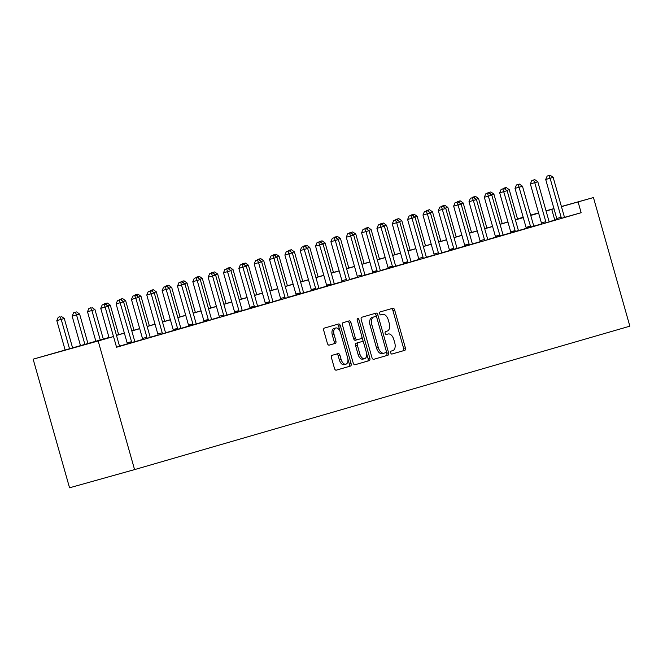 <?xml version="1.0" encoding="UTF-8"?>
<svg xmlns="http://www.w3.org/2000/svg" width="663" height="663" viewBox="0 0 663 663"><rect width="100%" height="100%" fill="white"/><g stroke="black" fill="none" stroke-linecap="round" stroke-linejoin="round"><path stroke-width="0.99" d="M390.706 352.815A1.533 0.878 74.4 0 0 391.966 354.05A1.533 0.878 74.4 0 0 391.966 354.042L404.77 350.337A2.188 1.251 74.4 0 0 405.375 347.884L394.659 310.011A2.188 1.251 74.4 0 0 392.869 308.254L380.056 311.958A1.533 0.878 74.4 0 0 379.634 313.682A1.533 0.878 74.4 0 0 380.885 314.908A1.533 0.878 74.4 0 0 380.894 314.908L382.551 314.428A6.995 4.011 74.4 0 0 382.551 314.428A6.995 4.011 74.4 0 1 388.311 320.047L389.206 323.204A6.995 4.011 74.4 0 1 387.25 331.052L385.593 331.533A1.533 0.878 74.4 0 0 385.17 333.249A1.533 0.878 74.4 0 0 386.421 334.475A1.533 0.878 74.4 0 0 386.43 334.475L388.087 333.995A6.995 4.011 74.4 0 0 388.087 333.995A6.995 4.011 74.4 0 1 393.847 339.613L394.742 342.771A6.995 4.011 74.4 0 1 392.786 350.619L391.137 351.1A1.533 0.878 74.4 0 0 390.706 352.815M332.072 355.343A2.188 1.251 74.4 0 0 331.467 357.796L334.475 368.421A2.188 1.251 74.4 0 0 336.265 370.178L350.487 366.059A2.188 1.251 74.4 0 0 351.1 363.606L340.384 325.732A2.188 1.251 74.4 0 0 338.586 323.975L324.364 328.094A2.188 1.251 74.4 0 0 323.759 330.547L327.389 343.376A2.188 1.251 74.4 0 0 329.179 345.133L335.271 343.376A2.188 1.251 74.4 0 0 335.884 340.923L334.077 334.558A5.851 3.356 74.4 0 1 335.727 327.986A5.851 3.356 74.4 0 1 340.525 332.685L347.586 357.622A5.851 3.356 74.4 0 1 345.937 364.186A5.851 3.356 74.4 0 1 341.138 359.487L339.962 355.335A2.188 1.251 74.4 0 0 338.163 353.578L332.072 355.343M578.111 201.991L581.144 212.715L116.555 347.255L113.522 336.539L98.174 340.981L134.572 469.603L629.85 326.171L593.451 197.549L561.453 206.649M371.943 357.564A2.188 1.251 74.4 0 0 373.733 359.321A2.188 1.251 74.4 0 0 373.741 359.321L387.963 355.202A2.188 1.251 74.4 0 0 388.568 352.749L377.852 314.875A2.188 1.251 74.4 0 0 376.062 313.118L361.832 317.237A2.188 1.251 74.4 0 0 361.227 319.69L371.943 357.564M354.854 364.774L369.225 360.631L355.012 364.749A2.188 1.251 74.4 0 0 355.012 364.749L355.012 364.749A2.188 1.251 74.4 0 1 353.205 362.993L342.489 325.119A2.188 1.251 74.4 0 1 343.103 322.666L349.186 320.9A2.188 1.251 74.4 0 0 349.186 320.9A2.188 1.251 74.4 0 1 350.984 322.657L355.335 338.022A2.188 1.251 74.4 0 0 357.125 339.779A2.188 1.251 74.4 0 0 357.133 339.771L361.169 338.602A2.188 1.251 74.4 0 0 361.774 336.149L357.249 320.163L358.94 319.674A1.533 0.878 74.4 0 0 357.68 318.439A1.533 0.878 74.4 0 0 357.249 320.163M358.94 319.674L369.838 358.177A2.188 1.251 74.4 0 1 369.225 360.631M581.144 212.715L564.627 217.331M556.895 219.494L549.237 221.691M541.547 223.92L533.889 226.133M526.207 228.362L518.549 230.583M510.858 232.804L503.209 235.025M495.518 237.246L487.86 239.467M480.178 241.688L472.52 243.909M464.829 246.139L457.172 248.352M449.489 250.581L441.831 252.794M434.149 255.023L426.491 257.236M418.801 259.465L411.143 261.686M403.46 263.907L395.803 266.128M388.112 268.349L380.463 270.57M372.772 272.8L365.114 275.012M357.432 277.242L349.774 279.454M342.083 281.684L334.434 283.897M326.743 286.126L319.085 288.339M311.403 290.568L303.745 292.789M296.054 295.01L288.397 297.231M280.714 299.452L273.057 301.673M265.374 303.903L257.716 306.115M250.026 308.345L242.368 310.557M234.685 312.787L227.028 315M219.337 317.229L211.688 319.45M203.997 321.671L196.339 323.892M188.657 326.113L180.999 328.334M173.308 330.555L165.659 332.776M157.968 335.006L150.31 337.218M142.628 339.448L134.97 341.66M127.279 343.89L119.63 346.103M561.288 218.376L564.652 217.389M545.947 222.826L549.312 221.832M526.207 228.495L533.839 226.033A2.229 1.276 74.4 0 1 533.524 225.263L522.477 186.245L515.018 188.367L526.057 227.376A2.229 1.276 74.4 0 1 526.198 228.205L526.215 228.511M510.866 232.937L518.491 230.475A2.229 1.276 74.4 0 1 518.176 229.705L507.137 190.687L499.678 192.809L510.717 231.826A2.229 1.276 74.4 0 1 510.85 232.647L510.866 232.953M495.526 237.379L503.151 234.926A2.229 1.276 74.4 0 1 502.836 234.147L491.797 195.129L484.33 197.251L495.369 236.268A2.229 1.276 74.4 0 1 495.51 237.089L495.526 237.404M484.578 240.594L487.935 239.6M464.838 246.271L472.595 244.042M449.497 250.713L457.122 248.252A2.229 1.276 74.4 0 1 456.807 247.481L445.768 208.464L438.301 210.577L449.34 249.595A2.229 1.276 74.4 0 1 449.481 250.423L449.497 250.73M438.541 253.929L441.906 252.934M423.201 258.371L426.566 257.377M403.469 264.04L411.217 261.819M388.12 268.482L395.745 266.029A2.229 1.276 74.4 0 1 395.43 265.25L384.391 226.24L376.932 228.354L387.971 267.371A2.229 1.276 74.4 0 1 388.112 268.192L388.12 268.507M372.78 272.924L380.537 270.703M361.832 276.139L365.189 275.145M346.484 280.582L349.849 279.595M326.751 286.259L334.376 283.797A2.229 1.276 74.4 0 1 334.061 283.026L323.022 244.009L315.555 246.13L326.594 285.14A2.229 1.276 74.4 0 1 326.735 285.968L326.751 286.275M311.403 290.701L319.036 288.239A2.229 1.276 74.4 0 1 318.721 287.469L307.673 248.451L300.215 250.573L311.254 289.582A2.229 1.276 74.4 0 1 311.395 290.411L311.411 290.717M296.063 295.143L303.687 292.69A2.229 1.276 74.4 0 1 303.372 291.911L292.333 252.893L284.875 255.015L295.913 294.032A2.229 1.276 74.4 0 1 296.046 294.853L296.063 295.168M285.115 298.358L288.48 297.364M265.374 304.035L273.131 301.806M250.034 308.477L257.658 306.016A2.229 1.276 74.4 0 1 257.343 305.245L246.304 266.228L238.846 268.341L249.885 307.359A2.229 1.276 74.4 0 1 250.017 308.187L250.034 308.494M234.694 312.919L242.318 310.458A2.229 1.276 74.4 0 1 242.003 309.687L230.964 270.67L223.497 272.791L234.536 311.801A2.229 1.276 74.4 0 1 234.677 312.629L234.694 312.936M223.738 316.135L227.102 315.14M204.005 321.804L211.762 319.583M188.665 326.246L196.289 323.793A2.229 1.276 74.4 0 1 195.975 323.014L184.936 283.996L177.469 286.118L188.507 325.135A2.229 1.276 74.4 0 1 188.648 325.956L188.665 326.271M173.316 330.688L180.941 328.235A2.229 1.276 74.4 0 1 180.626 327.456L169.587 288.446L162.128 290.56L173.167 329.577A2.229 1.276 74.4 0 1 173.3 330.406L173.316 330.713M162.369 333.903L165.733 332.909M147.029 338.345L150.385 337.359M127.288 344.022L134.912 341.561A2.229 1.276 74.4 0 1 134.597 340.79L123.558 301.773L116.1 303.894L127.139 342.904A2.229 1.276 74.4 0 1 127.271 343.732L127.288 344.039M113.481 336.547L105.144 307.102L108.218 306.215L119.257 345.232A2.229 1.276 74.4 0 0 119.572 346.003L121.71 345.68L116.531 347.18M108.997 337.467L33.15 359.172L69.549 487.794L134.572 469.603M517.505 218.906L523.19 217.257M33.15 359.172L98.174 340.981M109.03 337.575L87.16 343.915L113.522 336.539M553.986 208.746L546.088 211.008M538.638 213.163L530.748 215.45M523.298 217.605L515.4 219.892M507.949 222.055L500.059 224.334M492.609 226.497L484.719 228.776M477.261 230.939L469.371 233.227M461.92 235.382L454.031 237.669M446.58 239.824L438.682 242.111M431.232 244.266L423.342 246.553M415.892 248.708L408.002 250.995M400.551 253.158L392.653 255.437M385.203 257.6L377.313 259.888M369.863 262.042L361.973 264.33M354.523 266.485L346.625 268.772M339.174 270.927L331.285 273.214M323.834 275.369L315.944 277.656M308.486 279.819L300.596 282.098M293.145 284.261L285.256 286.54M277.805 288.703L269.907 290.991M262.457 293.145L254.567 295.433M247.117 297.588L239.227 299.875M231.777 302.03L223.879 304.317M216.428 306.472L208.538 308.759M201.088 310.922L193.198 313.201M185.748 315.364L177.85 317.652M170.399 319.806L162.51 322.094M155.059 324.248L147.169 326.536M139.719 328.691L131.821 330.978M124.371 333.133L116.481 335.42M593.451 197.549L561.42 206.508M553.945 208.605L546.03 210.817M538.563 212.906L530.649 215.119M538.605 213.047L530.69 215.26M523.223 217.348L517.521 218.939M116.448 335.312L124.337 333.025M131.788 330.862L139.686 328.583M147.136 326.42L155.026 324.132M162.476 321.978L170.366 319.69M177.817 317.536L185.715 315.248M193.165 313.093L201.055 310.806M208.505 308.651L216.395 306.364M223.854 304.209L231.743 301.922M239.194 299.759L247.084 297.48M254.534 295.317L262.432 293.029M269.882 290.875L277.772 288.587M285.223 286.433L293.112 284.145M300.563 281.99L308.461 279.703M315.911 277.548L323.801 275.261M331.251 273.098L339.141 270.819M346.592 268.656L354.49 266.377M361.94 264.214L369.83 261.926M377.28 259.772L385.17 257.484M392.629 255.33L400.518 253.042M407.969 250.887L415.858 248.6M423.309 246.445L431.207 244.158M438.657 241.995L446.547 239.716M453.998 237.553L461.887 235.266M469.338 233.111L477.236 230.823M484.686 228.669L492.576 226.381M500.026 224.227L507.916 221.939M515.366 219.784L523.264 217.497M530.715 215.334L538.605 213.055M554.782 220.083L551.749 209.367M391.841 354.067L403.013 350.826A2.188 1.251 74.4 0 0 403.618 348.373L392.902 310.499A2.188 1.251 74.4 0 0 391.253 308.718M376.592 317.129L376.095 315.373A2.188 1.251 74.4 0 0 374.446 313.591M373.592 359.346L386.206 355.7A2.188 1.251 74.4 0 0 386.811 353.246L386.322 351.514M385.8 352.641A1.533 0.878 74.4 0 0 386.231 350.926L376.824 317.676A1.533 0.878 74.4 0 0 375.565 316.45A1.533 0.878 74.4 0 0 375.556 316.45L373.808 316.939A1.533 0.878 74.4 0 0 373.799 316.947A6.995 4.011 74.4 0 0 371.86 324.804L378.291 347.536A6.995 4.011 74.4 0 0 384.034 353.155A6.995 4.011 74.4 0 0 384.051 353.147L385.8 352.641M372.059 317.453L375.556 316.45L372.059 317.453A6.995 4.011 74.4 0 0 370.103 325.301L371.86 324.804M384.018 353.164L382.294 353.644A6.995 4.011 74.4 0 1 382.278 353.644A6.995 4.011 74.4 0 1 376.534 348.025L370.103 325.301M355.368 340.268L357.125 339.779L355.376 340.268A2.188 1.251 74.4 0 0 355.376 340.268A2.188 1.251 74.4 0 1 353.57 338.511L349.227 323.146A2.188 1.251 74.4 0 0 347.578 321.364M361.907 336.862L363.539 342.638M366.54 353.246L368.081 358.666L369.838 358.177M359.843 353.959A5.851 3.356 74.4 0 0 364.642 358.658A5.851 3.356 74.4 0 0 366.291 352.094L363.805 343.31A2.188 1.251 74.4 0 0 362.006 341.553A2.188 1.251 74.4 0 0 361.998 341.553L357.962 342.721A2.188 1.251 74.4 0 0 357.357 345.174L359.843 353.959L358.086 354.448A5.851 3.356 74.4 0 0 362.885 359.147L364.642 358.658M360.258 342.042A2.188 1.251 74.4 0 0 360.249 342.042A2.188 1.251 74.4 0 0 360.241 342.042L356.205 343.21A2.188 1.251 74.4 0 0 355.6 345.663L357.357 345.174M358.086 354.448L355.6 345.663M367.468 361.12A2.188 1.251 74.4 0 0 368.081 358.666M345.937 364.186L344.18 364.683A5.851 3.356 74.4 0 1 339.381 359.976L338.205 355.824A2.188 1.251 74.4 0 0 336.555 354.042M335.727 327.986L333.97 328.475A5.851 3.356 74.4 0 0 332.32 335.047L334.077 334.558M329.039 345.158L333.514 343.865A2.188 1.251 74.4 0 0 334.127 341.412L332.32 335.047M340.136 331.575L338.627 326.221A2.188 1.251 74.4 0 0 336.978 324.439M336.124 370.203L348.73 366.548A2.188 1.251 74.4 0 0 349.343 364.095L347.835 358.774M517.579 219.146L509.234 189.651L506.706 190.38M506.2 187.496L503.217 188.342L506.2 187.496L509.234 189.651M505.811 189.751L504.974 187.853M503.002 188.847L503.217 188.342M561.279 218.086A2.229 1.276 74.4 0 0 561.138 217.265L550.099 178.248L553.166 177.361L564.205 216.378A2.229 1.276 74.4 0 0 564.52 217.149L564.661 217.406M556.879 219.32A2.229 1.276 74.4 0 0 556.746 218.492L545.707 179.474L550.099 178.248L548.914 175.562L550.141 175.206L547.157 176.051L548.914 175.562M547.157 176.051L545.707 179.474M553.166 177.361L550.141 175.206M502.231 223.588L493.885 194.093L491.358 194.823M490.86 191.939L487.877 192.792L490.86 191.939L493.885 194.093M490.471 194.193L489.634 192.295M487.661 193.289L487.877 192.792M486.891 228.031L478.545 198.535L476.017 199.265M475.52 196.389L472.528 197.234L475.52 196.389L478.545 198.535M475.122 198.635L474.285 196.737M472.321 197.731L472.528 197.234M471.542 232.473L463.197 202.977L460.677 203.715M460.172 200.831L457.188 201.676L460.172 200.831L463.197 202.977M459.782 203.077L458.945 201.187M456.973 202.174L457.188 201.676M545.931 222.536A2.229 1.276 74.4 0 0 545.798 221.707L534.759 182.69L537.826 181.803L548.865 220.82A2.229 1.276 74.4 0 0 549.179 221.591L549.32 221.848M541.538 223.762A2.229 1.276 74.4 0 0 541.406 222.934L530.359 183.924L534.759 182.69L533.566 180.004L534.801 179.648L531.809 180.502L533.566 180.004M531.809 180.502L530.359 183.924M537.826 181.803L534.801 179.648M530.607 227.268L530.591 226.978A2.229 1.276 74.4 0 0 530.45 226.149L518.226 184.447L519.452 184.099L516.469 184.944L518.226 184.447M516.469 184.944L515.018 188.367M522.477 186.245L519.452 184.099M515.259 231.71L515.25 231.42A2.229 1.276 74.4 0 0 515.11 230.591L502.885 188.897L504.112 188.541L501.129 189.386L502.885 188.897M501.129 189.386L499.678 192.809M507.137 190.687L504.112 188.541M456.202 236.915L447.856 207.42L445.329 208.157M444.832 205.273L441.848 206.118L444.832 205.273L447.856 207.42M444.442 207.519L443.605 205.629M441.633 206.624L441.848 206.118M499.919 236.152L499.902 235.862A2.229 1.276 74.4 0 0 499.769 235.034L487.537 193.339L488.764 192.983L485.78 193.828L487.537 193.339M485.78 193.828L484.33 197.251M491.797 195.129L488.764 192.983M440.862 241.357L432.516 211.87L429.989 212.599M429.483 209.715L426.5 210.561L429.483 209.715L432.516 211.87M429.094 211.961L428.257 210.072M426.292 211.066L426.5 210.561M425.513 245.799L417.168 216.312L414.648 217.041M414.143 214.157L411.159 215.003L414.143 214.157L417.168 216.312M413.753 216.403L412.916 214.514M410.944 215.508L411.159 215.003M410.173 250.249L401.828 220.754L399.3 221.483M398.803 218.599L395.819 219.453L398.803 218.599L401.828 220.754M398.413 220.854L397.576 218.956M395.604 219.95L395.819 219.453M394.833 254.691L386.488 225.196L383.96 225.926M383.454 223.041L380.471 223.895L383.454 223.041L386.488 225.196M383.065 225.296L382.228 223.398M380.264 224.392L380.471 223.895M379.485 259.134L371.139 229.638L368.62 230.368M368.114 227.492L365.131 228.337L368.114 227.492L371.139 229.638M367.725 229.738L366.888 227.848M364.915 228.834L365.131 228.337M484.562 240.304A2.229 1.276 74.4 0 0 484.421 239.484L473.382 200.466L476.448 199.58L487.496 238.589A2.229 1.276 74.4 0 0 487.811 239.368L487.943 239.616M480.169 241.531A2.229 1.276 74.4 0 0 480.029 240.71L468.99 201.693L473.382 200.466L472.197 197.781L473.423 197.425L470.44 198.27L472.197 197.781M470.44 198.27L468.99 201.693M476.448 199.58L473.423 197.425M469.23 245.037L469.213 244.746A2.229 1.276 74.4 0 0 469.081 243.926L458.042 204.908L461.108 204.022L472.147 243.031A2.229 1.276 74.4 0 0 472.462 243.81L472.603 244.059M464.838 246.288L464.821 245.981A2.229 1.276 74.4 0 0 464.688 245.153L453.649 206.135L458.042 204.908L456.857 202.223L458.083 201.867L455.1 202.712L456.857 202.223M455.1 202.712L453.649 206.135M461.108 204.022L458.083 201.867M453.89 249.479L453.873 249.189A2.229 1.276 74.4 0 0 453.741 248.368L441.508 206.665L442.735 206.309L439.751 207.163L441.508 206.665M439.751 207.163L438.301 210.577M445.768 208.464L442.735 206.309M438.533 253.639A2.229 1.276 74.4 0 0 438.392 252.81L427.353 213.793L430.42 212.906L441.459 251.923A2.229 1.276 74.4 0 0 441.773 252.694L441.914 252.951M434.141 254.865A2.229 1.276 74.4 0 0 434 254.037L422.961 215.027L427.353 213.793L426.168 211.107L427.395 210.751L424.411 211.605L426.168 211.107M424.411 211.605L422.961 215.027M430.42 212.906L427.395 210.751M423.185 258.081A2.229 1.276 74.4 0 0 423.052 257.252L412.013 218.235L415.079 217.348L426.118 256.366A2.229 1.276 74.4 0 0 426.433 257.136L426.574 257.393M418.792 259.308A2.229 1.276 74.4 0 0 418.66 258.479L407.612 219.47L412.013 218.235L410.828 215.558L412.054 215.202L409.063 216.047L410.828 215.558M409.063 216.047L407.612 219.47M415.079 217.348L412.054 215.202M364.144 263.576L355.799 234.08L353.271 234.818M352.774 231.934L349.782 232.779L352.774 231.934L355.799 234.08M352.376 234.18L351.547 232.29M349.575 233.285L349.782 232.779M407.861 262.813L407.844 262.523A2.229 1.276 74.4 0 0 407.704 261.694L396.665 222.685L399.739 221.79L410.778 260.808A2.229 1.276 74.4 0 0 411.093 261.587L411.234 261.835M403.469 264.065L403.452 263.75A2.229 1.276 74.4 0 0 403.311 262.929L392.272 223.912L396.665 222.685L395.479 220L396.706 219.644L393.723 220.489L395.479 220M393.723 220.489L392.272 223.912M399.739 221.79L396.706 219.644M348.804 268.018L340.459 238.531L337.931 239.26M337.426 236.376L334.442 237.221L337.426 236.376L340.459 238.531M337.036 238.622L336.199 236.732M334.227 237.727L334.442 237.221M392.513 267.255L392.504 266.965A2.229 1.276 74.4 0 0 392.363 266.136L380.139 224.442L381.366 224.086L378.382 224.931L380.139 224.442M378.382 224.931L376.932 228.354M384.391 226.24L381.366 224.086M333.456 272.46L325.11 242.973L322.583 243.702M322.085 240.818L319.102 241.664L322.085 240.818L325.11 242.973M321.696 243.064L320.859 241.175M318.886 242.169L319.102 241.664M377.172 271.697L377.156 271.407A2.229 1.276 74.4 0 0 377.023 270.587L365.984 231.569L369.051 230.683L380.09 269.692A2.229 1.276 74.4 0 0 380.405 270.471L380.545 270.719M372.78 272.949L372.763 272.642A2.229 1.276 74.4 0 0 372.631 271.813L361.584 232.796L365.984 231.569L364.791 228.884L366.026 228.528L363.034 229.373L364.791 228.884M363.034 229.373L361.584 232.796M369.051 230.683L366.026 228.528M318.116 276.91L309.77 247.415L307.242 248.144M306.745 245.26L303.753 246.106L306.745 245.26L309.77 247.415M306.347 247.514L305.51 245.617M303.546 246.611L303.753 246.106M361.816 275.849A2.229 1.276 74.4 0 0 361.675 275.029L350.636 236.011L353.702 235.125L364.749 274.134A2.229 1.276 74.4 0 0 365.064 274.913L365.197 275.17M357.423 277.084A2.229 1.276 74.4 0 0 357.282 276.256L346.243 237.238L350.636 236.011L349.451 233.326L350.677 232.97L347.694 233.815L349.451 233.326M347.694 233.815L346.243 237.238M353.702 235.125L350.677 232.97M302.767 281.352L294.422 251.857L291.902 252.586M291.397 249.702L288.413 250.556L291.397 249.702L294.422 251.857M291.007 251.957L290.17 250.059M288.198 251.053L288.413 250.556M346.476 280.3A2.229 1.276 74.4 0 0 346.335 279.471L335.296 240.454L338.362 239.567L349.401 278.584A2.229 1.276 74.4 0 0 349.716 279.355L349.857 279.612M342.075 281.526A2.229 1.276 74.4 0 0 341.942 280.698L330.903 241.688L335.296 240.454L334.111 237.768L335.337 237.412L332.354 238.266L334.111 237.768M332.354 238.266L330.903 241.688M338.362 239.567L335.337 237.412M287.427 285.794L279.082 256.299L276.554 257.029M276.057 254.153L273.073 254.998L276.057 254.153L279.082 256.299M275.667 256.399L274.83 254.501M272.858 255.495L273.073 254.998M331.144 285.032L331.127 284.742A2.229 1.276 74.4 0 0 330.994 283.913L318.762 242.21L319.989 241.862L317.005 242.708L318.762 242.21M317.005 242.708L315.555 246.13M323.022 244.009L319.989 241.862M272.087 290.237L263.741 260.741L261.214 261.479M260.708 258.595L257.725 259.44L260.708 258.595L263.741 260.741M260.319 260.841L259.482 258.951M257.517 259.937L257.725 259.44M256.738 294.679L248.393 265.183L245.874 265.921M245.368 263.037L242.385 263.882L245.368 263.037L248.393 265.183M244.979 265.283L244.141 263.393M242.169 264.388L242.385 263.882M241.398 299.121L233.053 269.634L230.525 270.363M230.028 267.479L227.044 268.324L230.028 267.479L233.053 269.634M229.638 269.725L228.801 267.835M226.829 268.83L227.044 268.324M226.058 303.563L217.713 274.076L215.185 274.805M214.679 271.921L211.696 272.766L214.679 271.921L217.713 274.076M214.29 274.167L213.453 272.278M211.489 273.272L211.696 272.766M210.71 308.013L202.364 278.518L199.845 279.247M199.339 276.363L196.356 277.217L199.339 276.363L202.364 278.518M198.95 278.617L198.113 276.72M196.14 277.714L196.356 277.217M195.37 312.455L187.024 282.96L184.496 283.689M183.999 280.805L181.016 281.659L183.999 280.805L187.024 282.96M183.601 283.06L182.773 281.162M180.8 282.156L181.016 281.659M180.029 316.897L171.684 287.402L169.156 288.132M168.651 285.256L165.667 286.101L168.651 285.256L171.684 287.402M168.261 287.502L167.424 285.612M165.452 286.598L165.667 286.101M164.681 321.34L156.335 291.844L153.816 292.582M153.31 289.698L150.327 290.543L153.31 289.698L156.335 291.844M152.921 291.944L152.084 290.054M150.111 291.04L150.327 290.543M149.341 325.782L140.995 296.295L138.468 297.024M137.97 294.14L134.979 294.985L137.97 294.14L140.995 296.295M137.572 296.386L136.735 294.496M134.771 295.491L134.979 294.985M315.803 289.474L315.787 289.184A2.229 1.276 74.4 0 0 315.646 288.355L303.422 246.661L304.649 246.304L301.665 247.15L303.422 246.661M301.665 247.15L300.215 250.573M307.673 248.451L304.649 246.304M300.455 293.916L300.447 293.626A2.229 1.276 74.4 0 0 300.306 292.797L288.082 251.103L289.308 250.747L286.325 251.592L288.082 251.103M286.325 251.592L284.875 255.015M292.333 252.893L289.308 250.747M285.098 298.068A2.229 1.276 74.4 0 0 284.966 297.239L273.918 258.23L276.993 257.343L288.032 296.353A2.229 1.276 74.4 0 0 288.347 297.132L288.488 297.38M280.706 299.295A2.229 1.276 74.4 0 0 280.565 298.474L269.526 259.457L273.918 258.23L272.733 255.545L273.96 255.189L270.976 256.034L272.733 255.545M270.976 256.034L269.526 259.457M276.993 257.343L273.96 255.189M269.775 302.8L269.758 302.51A2.229 1.276 74.4 0 0 269.617 301.69L258.578 262.672L261.645 261.786L272.684 300.795A2.229 1.276 74.4 0 0 272.999 301.574L273.139 301.822M265.374 304.052L265.366 303.745A2.229 1.276 74.4 0 0 265.225 302.916L254.186 263.899L258.578 262.672L257.393 259.987L258.62 259.631L255.636 260.476L257.393 259.987M255.636 260.476L254.186 263.899M261.645 261.786L258.62 259.631M254.426 307.242L254.41 306.952A2.229 1.276 74.4 0 0 254.277 306.132L242.053 264.429L243.28 264.073L240.296 264.918L242.053 264.429M240.296 264.918L238.846 268.341M246.304 266.228L243.28 264.073M239.086 311.693L239.07 311.403A2.229 1.276 74.4 0 0 238.929 310.574L226.705 268.871L227.931 268.515L224.948 269.369L226.705 268.871M224.948 269.369L223.497 272.791M230.964 270.67L227.931 268.515M223.729 315.845A2.229 1.276 74.4 0 0 223.588 315.016L212.55 275.999L215.616 275.112L226.655 314.129A2.229 1.276 74.4 0 0 226.97 314.9L227.111 315.157M219.337 317.071A2.229 1.276 74.4 0 0 219.196 316.243L208.157 277.233L212.55 275.999L211.364 273.313L212.591 272.965L209.607 273.811L211.364 273.313M209.607 273.811L208.157 277.233M215.616 275.112L212.591 272.965M208.397 320.577L208.381 320.287A2.229 1.276 74.4 0 0 208.248 319.458L197.209 280.449L200.276 279.554L211.315 318.571A2.229 1.276 74.4 0 0 211.63 319.342L211.77 319.599M204.005 321.828L203.989 321.514A2.229 1.276 74.4 0 0 203.856 320.693L192.809 281.676L197.209 280.449L196.016 277.764L197.251 277.407L194.259 278.253L196.016 277.764M194.259 278.253L192.809 281.676M200.276 279.554L197.251 277.407M193.057 325.019L193.041 324.729A2.229 1.276 74.4 0 0 192.9 323.9L180.676 282.206L181.902 281.85L178.919 282.695L180.676 282.206M178.919 282.695L177.469 286.118M184.936 283.996L181.902 281.85M134.001 330.224L125.655 300.737L123.127 301.466M122.622 298.582L119.638 299.427L122.622 298.582L125.655 300.737M122.232 300.828L121.395 298.938M119.423 299.933L119.638 299.427M177.709 329.461L177.701 329.171A2.229 1.276 74.4 0 0 177.56 328.351L165.336 286.648L166.562 286.292L163.579 287.137L165.336 286.648M163.579 287.137L162.128 290.56M169.587 288.446L166.562 286.292M118.652 334.674L110.307 305.179L107.779 305.908M107.282 303.024L104.298 303.869L107.282 303.024L110.307 305.179M106.892 305.27L106.055 303.381M104.083 304.375L104.298 303.869M162.352 333.613A2.229 1.276 74.4 0 0 162.22 332.793L151.181 293.775L154.247 292.889L165.286 331.898A2.229 1.276 74.4 0 0 165.601 332.677L165.742 332.934M157.96 334.848A2.229 1.276 74.4 0 0 157.827 334.019L146.78 295.002L151.181 293.775L149.987 291.09L151.222 290.734L148.23 291.579L149.987 291.09M148.23 291.579L146.78 295.002M154.247 292.889L151.222 290.734M103.312 339.116L94.966 309.621L87.499 311.743L95.862 341.271M90.707 307.823L88.95 308.32L90.707 307.823L91.9 310.508L100.246 340.003M91.942 307.466L94.966 309.621M87.499 311.743L88.95 308.32M147.012 338.064A2.229 1.276 74.4 0 0 146.871 337.235L135.832 298.217L138.898 297.331L149.946 336.348A2.229 1.276 74.4 0 0 150.261 337.119L150.393 337.376M142.62 339.29A2.229 1.276 74.4 0 0 142.479 338.462L131.44 299.444L135.832 298.217L134.647 295.532L135.874 295.176L132.89 296.029L134.647 295.532M132.89 296.029L131.44 299.444M138.898 297.331L135.874 295.176M87.964 343.558L79.618 314.063L72.159 316.185L80.513 345.713M75.367 312.265L73.61 312.762L75.367 312.265L76.552 314.95L84.897 344.445M76.593 311.917L79.618 314.063M72.159 316.185L73.61 312.762M131.68 342.796L131.672 342.506A2.229 1.276 74.4 0 0 131.531 341.677L119.307 299.974L120.533 299.618L117.55 300.472L119.307 299.974M117.55 300.472L116.1 303.894M123.558 301.773L120.533 299.618M72.615 347.976L64.278 318.505L56.819 320.627L65.148 350.072M60.026 316.715L58.269 317.204L60.026 316.715L61.211 319.4L69.54 348.837M61.253 316.359L64.278 318.505M56.819 320.627L58.269 317.204M109.088 337.782L100.751 308.336L105.144 307.102L103.958 304.425L105.185 304.068L102.201 304.914L103.958 304.425M102.201 304.914L100.751 308.336M108.218 306.215L105.185 304.068M392.902 310.499L394.659 310.011M403.618 348.373L405.375 347.884M403.013 350.826L404.77 350.337M376.095 315.373L377.852 314.875M386.811 353.246L388.568 352.749M386.206 355.7L387.963 355.202M376.534 348.025L378.291 347.536M349.227 323.146L350.984 322.657M353.57 338.511L355.335 338.022M356.205 343.21L357.962 342.721M338.205 355.824L339.962 355.335M339.381 359.976L341.138 359.487M334.127 341.412L335.884 340.923M333.514 343.865L335.271 343.376M338.627 326.221L340.384 325.732M349.343 364.095L351.1 363.606M348.73 366.548L350.487 366.059M561.138 217.265L556.746 218.492M545.798 221.707L541.406 222.934M530.591 226.978L526.198 228.205M530.45 226.149L526.057 227.376M515.25 231.42L510.85 232.647M515.11 230.591L510.717 231.826M499.902 235.862L495.51 237.089M499.769 235.034L495.369 236.268M484.421 239.484L480.029 240.71M469.213 244.746L464.821 245.981M469.081 243.926L464.688 245.153M453.873 249.189L449.481 250.423M453.741 248.368L449.34 249.595M438.392 252.81L434 254.037M423.052 257.252L418.66 258.479M407.844 262.523L403.452 263.75M407.704 261.694L403.311 262.929M392.504 266.965L388.112 268.192M392.363 266.136L387.971 267.371M377.156 271.407L372.763 272.642M377.023 270.587L372.631 271.813M361.675 275.029L357.282 276.256M346.335 279.471L341.942 280.698M331.127 284.742L326.735 285.968M330.994 283.913L326.594 285.14M315.787 289.184L311.395 290.411M315.646 288.355L311.254 289.582M300.447 293.626L296.046 294.853M300.306 292.797L295.913 294.032M284.966 297.239L280.565 298.474M269.758 302.51L265.366 303.745M269.617 301.69L265.225 302.916M254.41 306.952L250.017 308.187M254.277 306.132L249.885 307.359M239.07 311.403L234.677 312.629M238.929 310.574L234.536 311.801M223.588 315.016L219.196 316.243M208.381 320.287L203.989 321.514M208.248 319.458L203.856 320.693M193.041 324.729L188.648 325.956M192.9 323.9L188.507 325.135M177.701 329.171L173.3 330.406M177.56 328.351L173.167 329.577M162.22 332.793L157.827 334.019M146.871 337.235L142.479 338.462M131.672 342.506L127.271 343.732M131.531 341.677L127.139 342.904M382.278 353.644L384.034 353.155"/></g></svg>
